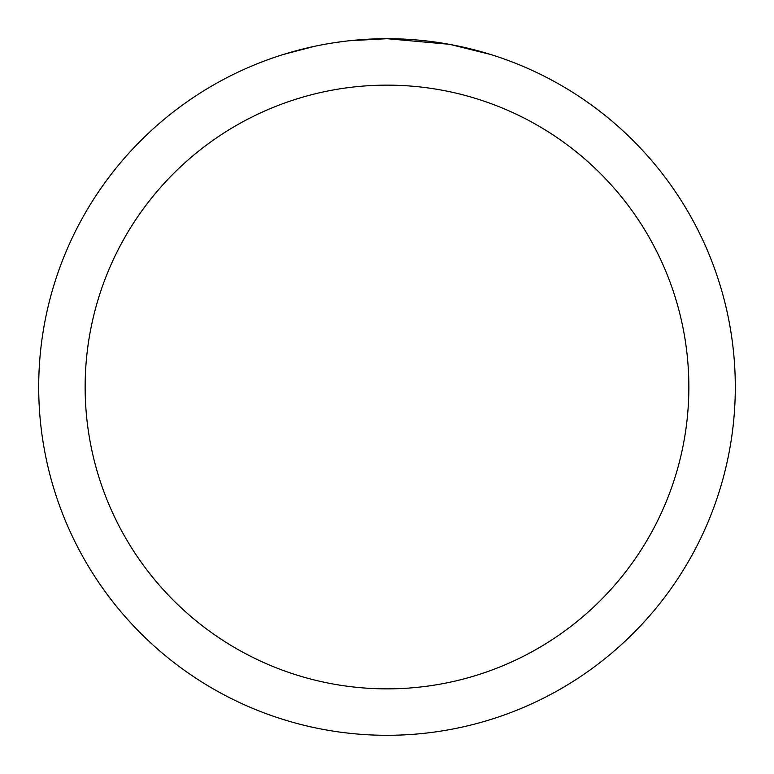 <?xml version="1.0" encoding="UTF-8"?>
<svg xmlns="http://www.w3.org/2000/svg" width="774" height="774" viewBox="0 0 774 774"><rect width="100%" height="100%" fill="white"/><g stroke="black" fill="none" stroke-linecap="round" stroke-linejoin="round"><path stroke-width="1.16" d="M393.947 38.768L398.794 38.903M429.889 41.351L431.36 41.535M448.872 44.244L387 38.7A348.3 348.3 0 0 1 735.3 387A348.3 348.3 0 0 1 387 735.3A348.3 348.3 0 0 1 38.7 387A348.3 348.3 0 0 1 387 38.7L349.355 40.741M450.516 44.544L490.474 54.432M387 85.14A301.86 301.86 0 0 1 688.86 387A301.86 301.86 0 0 1 387 688.86A301.86 301.86 0 0 1 85.14 387A301.86 301.86 0 0 1 387 85.14M347.719 40.925L343.472 41.428M283.536 54.432L313.886 46.459M333.749 42.793L343.472 41.438M361.468 39.638L363.393 39.503M334.929 42.618L341.334 41.709"/></g></svg>
